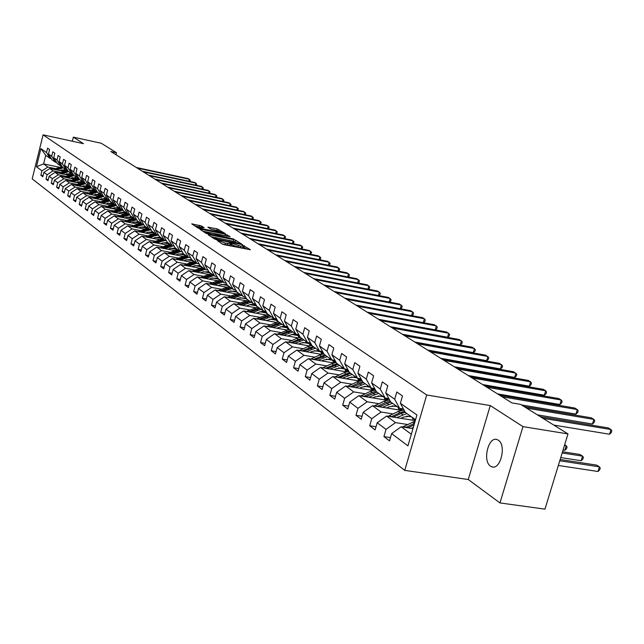 <?xml version="1.0" encoding="UTF-8"?>
<svg xmlns="http://www.w3.org/2000/svg" width="644" height="644" viewBox="0 0 644 644"><rect width="100%" height="100%" fill="white"/><g stroke="black" fill="none" stroke-linecap="round" stroke-linejoin="round"><path stroke-width="0.97" d="M216.964 240.099L222.261 244.052L224.241 244.704L250.46 249.735L242.885 245.275L242.241 245.267L243.44 246.161L240.47 246.121L229.972 242.699L229.312 242.691L230.488 243.577L225.36 243.118L216.964 240.099M490.519 466.135L491.944 466.836C500.597 470.217 506.635 444.94 498.295 440.166L496.959 439.53C488.329 436.294 482.332 461.128 490.519 466.135M201.435 225.923L191.759 223.887L197.933 227.992L199.833 228.62L225.311 233.595L217.044 228.845L207.907 227.163L210.644 228.966L221.93 232.307L219.467 232.251L203.319 228.99L198.014 227.091L204.156 227.726L201.435 225.923L201.081 227.268M83.495 143.668L73.352 137.14L101.253 143.25L116.483 152.741L110.808 151.501L511.908 402.903L520.529 404.36L567.992 433.919L522.968 426.626L490.269 405.575L426.706 394.989L43.076 134.854L83.495 143.668M208.994 234.658L208.141 234.73L214.541 238.956L216.489 239.6L242.474 244.615L235.752 240.268L233.828 239.64L208.994 234.658L208.849 235.197M206.136 233.41L199.898 229.288L200.751 229.224L225.336 234.174L230.077 236.654L219.185 234.633L218.252 234.609L220.168 235.881L233.917 239.109L206.136 233.41M426.706 394.989L404.754 470.394L32.2 178.863L43.076 134.854M43.084 175.707L40.862 175.249L42.826 176.746L43.921 172.342L47.101 174.733L46.006 179.169L48.01 180.698L49.113 176.247L52.365 178.686L51.254 183.162L53.299 184.723L54.418 180.231L57.735 182.727L56.608 187.243L58.701 188.837L59.836 184.305L63.225 186.849L62.082 191.413L64.215 193.039L65.366 188.459L68.828 191.059L67.668 195.671L69.85 197.338L71.017 192.701L74.551 195.365L73.384 200.026L75.614 201.725L76.789 197.04L80.403 199.761L79.22 204.47L81.498 206.201L82.69 201.475L86.385 204.253L85.177 209.01L87.512 210.789L88.719 206.008L92.503 208.849L91.279 213.655L93.662 215.474L94.885 210.636L98.749 213.542L97.518 218.405L99.949 220.264L101.197 215.378L105.149 218.348L103.893 223.267L106.389 225.167L107.645 220.224L111.694 223.267L110.422 228.242L112.974 230.182L114.246 225.191L118.391 228.298L117.095 233.329L119.712 235.318L121.008 230.262L125.242 233.45L123.938 238.538L126.61 240.574L127.923 235.463L132.27 238.723L130.941 243.867L133.678 245.952L135.015 240.792L139.458 244.132L138.106 249.333L140.915 251.466L142.268 246.241L146.824 249.663L145.455 254.927L148.329 257.117L149.706 251.828L154.375 255.338L152.99 260.667L155.937 262.913L157.329 257.56L162.119 261.158L160.71 266.544L163.729 268.846L165.146 263.436L170.056 267.123L168.623 272.581L171.723 274.94L173.164 269.458L178.203 273.241L176.746 278.763L179.926 281.187L181.391 275.64L186.559 279.52L185.086 285.115L188.346 287.602L189.835 281.983L195.14 285.968L193.635 291.627L196.992 294.187L198.505 288.496L203.955 292.585L202.425 298.325L205.871 300.949L207.408 295.185L213.003 299.388L211.449 305.2L214.983 307.896L216.553 302.052L222.309 306.383L220.723 312.268L224.362 315.037L225.955 309.12L231.872 313.564L230.262 319.529L233.997 322.378L235.615 316.381L241.701 320.954L240.067 326.999L243.915 329.929L245.557 323.852L251.82 328.553L250.154 334.679L254.114 337.698L255.789 331.539L262.237 336.377L260.538 342.592L264.612 345.699L266.326 339.452L272.959 344.435L271.229 350.738L275.423 353.934L277.17 347.599L284.004 352.735L282.241 359.127L286.564 362.419L288.343 355.995L295.395 361.292L293.592 367.772L298.051 371.169L299.863 364.649L307.132 370.115L305.296 376.692L309.893 380.193L311.744 373.576L319.239 379.211L317.371 385.885L322.113 389.499L323.996 382.786L331.741 388.606L329.833 395.376L334.727 399.111L336.651 392.293L344.645 398.298L342.697 405.181L347.76 409.037L349.716 402.114L357.975 408.32L355.987 415.3L361.22 419.284L363.224 412.257L371.757 418.672L369.728 425.773L375.138 429.886L377.183 422.754L386.014 429.387L383.937 436.592L389.531 440.858L391.633 433.605L407.95 445.865L416.926 414.994L400.383 403.281L402.5 395.971L396.793 391.987L394.7 399.248L399.626 408.36L390.658 401.945L385.748 392.912L387.817 385.724L382.303 381.868L380.25 389.016L385.144 398.008L376.466 391.802L371.604 382.89L373.625 375.814L368.296 372.087L366.291 379.123L371.137 387.994L362.749 381.989L357.927 373.198L359.899 366.227L354.747 362.628L352.783 369.551L357.589 378.302L349.467 372.498L344.685 363.82L346.625 356.961L341.634 353.476L339.71 360.294L344.476 368.923L336.611 363.305L331.869 354.739L333.769 347.985L328.931 344.604L327.055 351.326L331.773 359.843L324.157 354.401L319.456 345.949L321.316 339.291L316.631 336.015L314.787 342.64L319.464 351.044L312.082 345.764L307.43 337.424L309.249 330.863L304.709 327.691L302.897 334.212L307.542 342.519L300.378 337.4L295.765 329.156L297.552 322.692L293.149 319.617L291.37 326.049L295.966 334.244L289.019 329.277L284.447 321.139L286.202 314.771L281.927 311.785L280.188 318.12L284.745 326.218L277.999 321.396L273.467 313.362L275.189 307.075L271.035 304.177L269.329 310.432L273.845 318.426L267.3 313.749L262.808 305.811L264.499 299.613L260.466 296.795L258.791 302.962L263.267 310.859L256.9 306.311L252.448 298.47L254.106 292.36L250.194 289.623L248.544 295.709L252.987 303.509L246.797 299.09L242.386 291.346L244.02 285.308L240.212 282.652L238.594 288.657L242.989 296.361L236.976 292.062L232.605 284.415L234.207 278.458L230.504 275.874L228.91 281.798L233.273 289.414L227.429 285.236L223.09 277.669L224.659 271.8L221.061 269.281L219.499 275.125L223.822 282.66L218.131 278.586L213.832 271.116L215.378 265.312L211.876 262.865L210.338 268.637L214.621 276.083L209.083 272.122L204.824 264.732L206.346 259.009L202.932 256.626L201.419 262.317L205.669 269.683L200.276 265.827L196.05 258.518L197.547 252.867L194.23 250.548L192.741 256.167L196.951 263.444L191.703 259.693L187.509 252.464L188.982 246.885L185.746 244.623L184.281 250.178L188.459 257.375L183.339 253.712L179.185 246.563L180.634 241.057L177.486 238.852L176.045 244.342L180.183 251.458L175.192 247.892L171.079 240.816L172.503 235.374L169.428 233.225L168.012 238.65L172.117 245.686L167.247 242.208L163.165 235.213L164.574 229.836L161.572 227.743L160.179 233.096L164.244 240.059L159.503 236.67L155.454 229.755L156.838 224.434L153.916 222.397L152.539 227.686L156.573 234.577L151.944 231.268L147.927 224.426L149.295 219.169L146.438 217.173L145.085 222.405L149.086 229.224L144.57 225.996L140.585 219.218L141.93 214.025L139.144 212.085L137.808 217.253L141.777 223.999L137.373 220.844L133.421 214.146L134.741 209.01L132.028 207.11L130.708 212.222L134.644 218.896L130.338 215.821L126.425 209.187L127.729 204.108L125.073 202.256L123.777 207.312L127.681 213.913L123.471 210.91L119.591 204.341L120.871 199.326L118.279 197.515L116.999 202.514L120.871 209.05L116.765 206.112L112.909 199.616L114.181 194.649L111.645 192.878L110.382 197.821L114.221 204.293L110.205 201.419L106.389 194.987L107.637 190.085L105.157 188.354L103.917 193.24L107.725 199.648L103.797 196.839L100.005 190.471L101.245 185.617L98.822 183.926L97.59 188.756L101.374 195.108L97.534 192.363L93.774 186.052L94.99 181.254L92.623 179.596L91.408 184.377L95.159 190.664L91.4 187.976L87.673 181.729L88.872 176.979L86.562 175.361L85.362 180.095L89.081 186.317L85.41 183.693L81.708 177.502L82.891 172.801L80.629 171.224L79.445 175.909L83.132 182.067L79.542 179.499L75.871 173.373L77.039 168.72L74.825 167.166L73.657 171.803L77.32 177.905L73.802 175.393L70.156 169.324L71.315 164.719L69.141 163.206L67.998 167.786L71.621 173.832L68.184 171.376L64.569 165.363L65.704 160.807L63.579 159.318L62.452 163.858L66.05 169.847L62.677 167.44L59.095 161.483L60.214 156.967L58.137 155.518L57.018 160.01L60.592 165.943L57.284 163.584L53.734 157.683L54.845 153.216L52.8 151.791L51.697 156.242L55.239 162.119L52.003 159.809L48.477 153.964L49.572 149.537L47.576 148.144L46.489 152.556L50.007 158.376L45.724 155.317L43.591 163.906L47.857 167.038L55.376 168.615M40.862 175.249L41.949 170.861L36.45 166.732L40.926 148.611L46.489 152.556M48.477 153.964L51.697 156.242M53.734 157.683L57.018 160.01M59.095 161.483L62.452 163.858M64.569 165.363L67.998 167.786M70.156 169.324L73.657 171.803M75.871 173.373L79.445 175.909M81.708 177.502L85.362 180.095M87.673 181.729L91.408 184.377M93.774 186.052L97.59 188.756M100.005 190.471L103.917 193.24M106.389 194.987L110.382 197.821M112.909 199.616L116.999 202.514M119.591 204.341L123.777 207.312M126.425 209.187L130.708 212.222M133.421 214.146L137.808 217.253M140.585 219.218L145.085 222.405M147.927 224.426L152.539 227.686M155.454 229.755L160.179 233.096M163.165 235.213L168.012 238.65M171.079 240.816L176.045 244.342M179.185 246.563L184.281 250.178M187.509 252.464L192.741 256.167M196.05 258.518L201.419 262.317M204.824 264.732L210.338 268.637M213.832 271.116L219.499 275.125M223.09 277.669L228.91 281.798M232.605 284.415L238.594 288.657M242.386 291.346L248.544 295.709M252.448 298.47L258.791 302.962M262.808 305.811L269.329 310.432M273.467 313.362L280.188 318.12M284.447 321.139L291.37 326.049M295.765 329.156L302.897 334.212M307.43 337.424L314.787 342.64M319.456 345.949L327.055 351.326M331.869 354.739L339.71 360.294M344.685 363.82L352.783 369.551M357.927 373.198L366.291 379.123M371.604 382.89L380.25 389.016M385.748 392.912L394.7 399.248M60.657 172.455L53.066 170.869L49.846 168.503L63.442 171.352M66.654 173.711L70.792 174.58M56.575 162.409L55.239 162.119M49.846 168.503L43.921 172.342M53.066 170.869L47.101 174.733M66.05 176.376L58.387 174.782L55.102 172.367L68.9 175.249M72.144 177.647L76.419 178.541M61.953 166.233L60.592 165.943M55.102 172.367L49.113 176.247M58.387 174.782L52.365 178.686M71.556 180.384L63.82 178.774L60.464 176.303L74.463 179.217M77.747 181.664L82.166 182.582M67.443 170.145L66.05 169.847M60.464 176.303L54.418 180.231M63.82 178.774L57.735 182.727M77.175 184.466L69.367 182.848L65.938 180.328L80.154 183.282M83.462 185.77L88.043 186.712M73.046 174.13L71.621 173.832M65.938 180.328L59.836 184.305M69.367 182.848L63.225 186.849M82.915 188.644L75.026 187.018L71.524 184.442L85.958 187.42M89.307 189.956L94.048 190.938M78.769 178.211L77.32 177.905M71.524 184.442L65.366 188.459M75.026 187.018L68.828 191.059M88.783 192.902L80.814 191.268L77.24 188.644L91.891 191.654M95.28 194.238L100.182 195.245M84.622 182.373L83.132 182.067M77.24 188.644L71.017 192.701M80.814 191.268L74.551 195.365M94.773 197.265L86.731 195.615L83.076 192.934L97.952 195.977M101.382 198.61L106.461 199.648M90.603 186.631L89.081 186.317M83.076 192.934L76.789 197.04M86.731 195.615L80.403 199.761M100.899 201.717L92.776 200.059L89.041 197.314L104.159 200.397M107.62 203.085L112.893 204.156M96.713 190.986L95.159 190.664M89.041 197.314L82.69 201.475M92.776 200.059L86.385 204.253M107.162 206.265L98.959 204.607L95.135 201.797L110.494 204.921M114.004 207.658L119.47 208.761M102.96 195.43L101.374 195.108M95.135 201.797L88.719 206.008M98.959 204.607L92.503 208.849M113.569 210.926L105.278 209.252L101.374 206.378L116.975 209.542M120.525 212.327L126.2 213.47M109.351 199.978L107.725 199.648M101.374 206.378L94.885 210.636M105.278 209.252L98.749 213.542M120.122 215.684L111.742 214.001L107.749 211.063L123.608 214.259M127.198 217.108L133.099 218.292M115.888 204.631L114.221 204.293M107.749 211.063L101.197 215.378M111.742 214.001L105.149 218.348M126.82 220.562L118.359 218.863L114.27 215.861L130.394 219.097M134.032 222.003L140.167 223.227M122.577 209.397L120.871 209.05M114.27 215.861L107.645 220.224M118.359 218.863L111.694 223.267M133.678 225.545L125.129 223.838L120.943 220.763L137.341 224.04M141.02 227.002L147.404 228.274M129.42 214.267L127.681 213.913M120.943 220.763L114.246 225.191M125.129 223.838L118.391 228.298M140.698 230.649L132.052 228.934L127.77 225.786L144.457 229.103M148.184 232.13L154.834 233.442M136.431 219.258L134.644 218.896M127.77 225.786L121.008 230.262M132.052 228.934L125.242 233.45M147.887 235.873L139.152 234.15L134.765 230.93L151.743 234.279M155.51 237.378L162.377 238.731M143.612 224.362L141.777 223.999M134.765 230.93L127.923 235.463M139.152 234.15L132.27 238.723M155.252 241.226L146.421 239.496L141.93 236.195L159.205 239.584M163.021 242.748L169.879 244.092M150.962 229.594L149.086 229.224M141.93 236.195L135.015 240.792M146.421 239.496L139.458 244.132M162.795 246.708L153.868 244.97L149.263 241.589L166.844 245.026M170.724 248.254L177.567 249.59M158.496 234.955L156.573 234.577M149.263 241.589L142.268 246.241M153.868 244.97L146.824 249.663M170.531 252.327L161.499 250.58L156.782 247.111L174.685 250.588L177.833 249.775M178.613 253.897L185.44 255.217M166.224 240.454L164.244 240.059M156.782 247.111L149.706 251.828M161.499 250.58L154.375 255.338M178.452 258.091L169.324 256.328L164.486 252.778L182.719 256.296M186.704 259.677L193.514 260.989M174.138 246.08L172.117 245.686M164.486 252.778L157.329 257.56M169.324 256.328L162.119 261.158M186.583 264L177.35 262.229L172.383 258.582L190.962 262.148M195.003 265.61L201.789 266.906M182.26 251.86L180.183 251.458M172.383 258.582L165.146 263.436M177.35 262.229L170.056 267.123M194.915 270.053L185.577 268.282L180.489 264.539L199.423 268.154M203.52 271.688L210.282 272.976M190.592 257.785L188.459 257.375L180.586 260.16M180.489 264.539L173.164 269.458M185.577 268.282L178.203 273.241M203.472 276.276L194.021 274.489L188.797 270.649L208.109 274.312M212.262 277.934L218.992 279.206M199.149 263.871L196.951 263.444M188.797 270.649L181.391 275.64M194.021 274.489L186.559 279.52M212.254 282.66L202.691 280.865L197.33 276.92L217.028 280.631M221.238 284.342L227.928 285.598M207.923 270.11L205.669 269.683M197.33 276.92L189.835 281.983M202.691 280.865L195.14 285.968M221.27 289.212L211.594 287.409L206.088 283.36L226.181 287.119M230.455 290.919L237.113 292.159M216.939 276.518L214.621 276.083M206.088 283.36L198.505 288.496M211.594 287.409L203.955 292.585M230.536 295.942L220.747 294.131L215.088 289.969L235.599 293.785M239.93 297.681L246.708 298.929M226.205 283.11L223.822 282.66M215.088 289.969L207.408 295.185M220.747 294.131L213.003 299.388M240.051 302.857L230.141 301.038L224.329 296.763L245.275 300.627M249.663 304.62L256.521 305.876M235.728 289.872L233.273 289.414M224.329 296.763L216.553 302.052M230.141 301.038L222.309 306.383M249.832 309.965L239.801 308.146L233.828 303.751L255.225 307.663M259.677 311.76L266.487 313M245.517 296.836L242.989 296.361M233.828 303.751L225.955 309.12M239.801 308.146L231.872 313.564M259.894 317.283L249.743 315.447L243.593 310.931L265.465 314.892M269.981 319.102L276.727 320.318M255.579 303.984L252.987 303.509M243.593 310.931L235.615 316.381M249.743 315.447L241.701 320.954M270.247 324.801L259.967 322.958L253.639 318.313L276.002 322.33M280.591 326.653L287.256 327.844M265.94 311.35L263.267 310.859M253.639 318.313L245.557 323.852M259.967 322.958L251.82 328.553M280.897 332.546L270.488 330.694L263.976 325.912L286.854 329.986M291.507 334.421L298.1 335.588M276.606 318.925L273.845 318.426M263.976 325.912L255.789 331.539M270.488 330.694L262.237 336.377M291.869 340.515L281.315 338.663L274.618 333.729L298.043 337.867M302.752 342.423L309.257 343.566M287.586 326.725L284.745 326.218M274.618 333.729L266.326 339.452M281.315 338.663L272.959 344.435M303.163 348.718L292.481 346.866L285.574 341.787L309.563 345.981M314.344 350.666L320.752 351.777M298.905 334.767L295.966 334.244M285.574 341.787L277.17 347.599M292.481 346.866L284.004 352.735M314.811 357.178L303.984 355.319L296.86 350.086L321.453 354.345M326.299 359.159L332.594 360.238M310.569 343.051L307.542 342.519M296.86 350.086L288.343 355.995M303.984 355.319L295.395 361.292M326.814 365.905L315.842 364.037L308.5 358.636L333.721 362.958M338.631 367.909L344.435 368.899M322.596 351.592L319.464 351.044M308.5 358.636L299.863 364.649M315.842 364.037L307.132 370.115M339.195 374.897L328.07 373.029L320.495 367.458L346.383 371.846M351.358 376.941L357.018 377.891M335.001 360.399L331.773 359.843M320.495 367.458L311.744 373.576M328.07 373.029L319.239 379.211M351.97 384.178L340.692 382.311L332.876 376.563L359.473 381.015M364.504 386.263L369.994 387.173M347.816 369.495L344.476 368.923M332.876 376.563L323.996 382.786M340.692 382.311L331.741 388.606M365.164 393.766L353.733 391.89L345.659 385.957L372.997 390.473L371.797 388.099M378.092 395.883L383.389 396.752M361.043 378.881L357.589 378.302M345.659 385.957L336.651 392.293M353.733 391.89L344.645 398.298M378.793 403.667L367.201 401.792L358.861 395.658L386.996 400.246M392.14 405.825L397.227 406.646M374.711 388.582L371.137 387.994M358.861 395.658L349.716 402.114M367.201 401.792L357.975 408.32M392.88 413.899L381.119 412.023L372.498 405.688L401.478 410.349M406.67 416.096L411.532 416.869M388.847 398.612L385.144 398.008M372.498 405.688L363.224 412.257M381.119 412.023L371.757 418.672M407.451 424.476L395.513 422.609L386.601 416.048L415.291 420.596M403.466 408.98L399.626 408.36M386.601 416.048L377.183 422.754M395.513 422.609L386.014 429.387M411.331 434.233L401.188 426.771L412.965 428.614M415.541 419.743L405.334 412.442L400.383 403.281M401.188 426.771L391.633 433.605M490.269 405.575L468.26 479.514L499.961 502.932L522.968 426.626M499.961 502.932L544.961 509.146L567.992 433.919M73.352 137.14L72.329 141.237M468.26 479.514L404.754 470.394M115.976 154.745L116.483 152.741M61.285 169.855L65.285 170.7M59.063 167.158L43.591 163.906L36.45 166.732M51.311 158.657L50.007 158.376M40.926 148.611L45.724 155.317M47.857 167.038L41.949 170.861M390.473 437.59L383.937 436.592M376.04 426.747L369.728 425.773M362.081 416.266L355.987 415.3M348.581 406.114L342.697 405.181M335.524 396.302L329.833 395.376M322.877 386.786L317.371 385.885M310.625 377.577L305.296 376.692M298.752 368.642L293.592 367.772M287.24 359.98L282.241 359.127M276.075 351.568L271.229 350.738M265.239 343.405L260.538 342.592M254.718 335.484L250.154 334.679M244.495 327.78L240.067 326.999M234.561 320.293L230.262 319.529M224.901 313.016L220.723 312.268M215.515 305.932L211.449 305.2M206.378 299.049L202.425 298.325M197.483 292.336L193.635 291.627M188.821 285.807L185.086 285.115M180.384 279.448L176.746 278.763M172.173 273.241L168.623 272.581M164.164 267.204L160.71 266.544M156.355 261.303L152.99 260.667M148.74 255.555L145.455 254.927M141.31 249.944L138.106 249.333M134.057 244.47L130.941 243.867M126.981 239.125L123.938 238.538M120.074 233.909L117.095 233.329M113.32 228.813L110.422 228.242M106.727 223.83L103.893 223.267M100.287 218.96L97.518 218.405M93.984 214.194L91.279 213.655M87.826 209.542L85.177 209.01M81.804 204.993L79.22 204.47M75.912 200.534L73.384 200.026M70.14 196.179L67.668 195.671M64.505 191.912L62.082 191.413M58.974 187.734L56.608 187.243M53.565 183.645L51.254 183.162M48.268 179.636L46.006 179.169M222.051 243.907L224.957 244.639L225.36 243.118M230.455 243.722L230.085 245.09L224.957 244.639M243.4 246.314L243.038 247.674L240.059 247.642L230.27 244.39M246.918 249.212L243.223 246.974M235.463 241.83L211.039 236.646M215.901 238.948L239.89 243.794L232.79 241.17L217.825 238.167L214.79 238.119L215.772 239.423M202.771 231.188L224.941 235.648L225.336 234.174M226.487 236.098L224.941 235.648M208.777 232.532L206.249 232.484L211.635 234.416L218.34 235.591L214.516 233.692L208.777 232.532M218.356 230.826L211.119 229.184M200.582 227.163L194.705 225.867M411.347 428.357L413.303 427.447M402.581 426.988L415.147 421.104M558.332 465.475L597.978 471.497L599.419 466.852L596.674 465.113L560.159 459.502M407.861 427.817L414.036 424.927M414.495 423.35L405.664 427.471M559.773 460.774L599.419 466.852L600.24 468.043L599.669 469.895L597.978 471.497M553.848 425.104L609.538 434.233L610.987 429.548L542.908 418.294M609.538 434.233L611.22 432.671L611.8 430.804L610.987 429.548L608.21 427.906L540.252 416.644M400.858 418.31L403.426 417.111L410.486 416.129M396.648 417.642L406.879 413.545M388.155 416.298L398.137 411.46L404.046 410.067M412.192 417.344L413.327 420.291M393.283 417.111L401.011 413.52L405.237 412.257M415.444 420.081L415.098 419.421M560.755 457.57L581.146 460.718L582.554 456.137L579.906 454.455L562.534 451.742M404.762 411.379L399.9 412.724L391.166 416.773L389.419 415.501M413.971 418.616L414.816 420.524M562.164 452.965L582.554 456.137L583.392 457.329L582.828 459.156L581.146 460.718M386.593 407.95L389.121 406.783L396.092 405.833M401.123 408.602L402.323 410.204M382.439 407.282L392.518 403.273M374.212 405.962L383.985 401.268L389.556 399.916M397.879 407.113L398.99 409.946M379.195 406.758L390.803 402.049M401.268 410.317L400.278 408.465M563.073 449.995L564.844 450.269L566.221 445.761L564.667 444.779M390.256 401.204L385.684 402.492L377.151 406.436M399.594 408.336L400.423 410.18M564.458 445.487L566.221 445.761L567.074 446.944L566.519 448.747L564.844 450.269M537.386 414.857L592.464 424.002L593.881 419.397L526.559 408.111M592.464 424.002L594.138 422.48L594.71 420.645L593.881 419.397L591.192 417.795L523.991 406.517M521.455 404.931L575.929 414.1L577.314 409.56L502.183 396.809M575.929 414.1L577.596 412.611L578.151 410.8L577.314 409.56L574.706 408.014L499.704 395.255M372.796 397.936L375.283 396.793L382.158 395.875M386.803 398.274L388.227 400.029M368.698 397.268L378.624 393.347M360.721 395.963L370.3 391.415L375.541 390.103M384.025 397.203L385.112 399.94M365.559 396.752L376.965 392.156M387.261 400.19L386.086 398.161M376.233 391.367L371.942 392.599L363.578 396.43M385.482 398.064L386.497 400.166M359.441 388.235L361.888 387.116L368.674 386.231M372.908 388.284L374.575 390.192M355.391 387.567L365.18 383.727M347.655 386.287L357.042 381.876L361.984 380.604M370.606 387.616L371.677 390.256M352.357 387.06L363.57 382.576M373.673 390.328L372.329 388.187M362.661 381.844L358.636 383.019L350.449 386.746M346.512 378.841L348.911 377.754L355.617 376.893M359.433 378.632L361.348 380.66M342.511 378.173L352.155 374.422M335.001 376.917L344.202 372.635L348.871 371.411M357.605 378.31L358.66 380.878M339.573 377.682L350.602 373.303M360.503 380.789L358.982 378.535M349.62 372.602L337.722 377.376M358.523 378.463L359.875 380.91M497.498 393.87L559.902 404.504L561.262 400.029L486.953 387.261M559.902 404.504L561.56 403.055L562.107 401.268L561.262 400.029L558.734 398.531L484.554 385.764M482.638 384.557L544.357 395.199L545.693 390.787L472.197 378.012M544.357 395.199L546.015 393.782L546.555 392.019L545.693 390.787L543.246 389.33L469.879 376.563M468.228 375.524L529.288 386.175L530.6 381.828L457.9 369.052M529.288 386.175L530.938 384.79L531.461 383.051L530.6 381.828L528.217 380.411L455.646 367.644M454.262 366.774L514.661 377.416L515.949 373.126L444.03 360.358M514.661 377.416L516.303 376.056L516.818 374.349L513.638 371.757L441.848 358.99M440.705 358.273L500.46 368.907L501.724 364.681L430.57 351.922M500.46 368.907L502.095 367.587L502.602 365.897L499.478 363.353L428.453 350.594M427.544 350.022L486.671 360.648L487.902 356.478L417.513 343.735M486.671 360.648L488.297 359.352L488.796 357.686L485.729 355.19L415.452 342.447M414.76 342.012L473.268 352.622L474.483 348.509L404.826 335.79M473.268 352.622L474.886 351.358L475.377 349.708L472.366 347.253L402.83 334.534M402.339 334.228L460.243 344.822L461.434 340.765L392.51 328.07M460.243 344.822L461.853 343.582L462.328 341.956L459.373 339.541L390.562 326.846M390.272 326.661L447.572 337.239L448.739 333.23L380.532 320.559M447.572 337.239L449.174 336.023L449.641 334.421L446.743 332.038L378.64 319.376M378.535 319.303L435.247 329.857L436.399 325.904L368.891 313.258M435.247 329.857L436.841 328.665L437.3 327.08L434.45 324.745L367.048 312.115M355.778 305.047L422.488 317.645L424.38 318.772L425.29 319.947L424.839 321.501L423.285 322.652L424.38 318.772L357.565 306.166M411.605 315.592L412.683 311.825L346.544 299.259M411.685 315.6L413.158 314.538L413.601 312.992L410.84 310.73L344.806 298.164M400.254 308.718L401.293 305.063L335.814 292.529M400.391 308.742L401.776 307.743L402.21 306.222L399.497 303.992L334.123 291.474M389.193 302.02L390.2 298.478L325.373 285.984M389.379 302.06L390.691 301.134L391.117 299.629L388.445 297.431L323.723 284.954M378.406 295.499L379.388 292.054L315.198 279.609M378.656 295.548L379.88 294.686L380.306 293.205L377.674 291.04L313.588 278.602M367.893 289.14L368.843 285.799L305.28 273.394M368.191 289.196L369.342 288.407L369.761 286.934L367.177 284.809L303.718 272.412M357.645 282.949L358.563 279.689L295.62 267.341M357.992 283.014L359.07 282.273L359.481 280.824L356.937 278.731L294.091 266.383M347.647 276.904L348.533 273.74L286.194 261.432M348.034 276.976L349.048 276.3L349.451 274.867L346.947 272.798L284.704 260.498M337.883 271.003L338.744 267.928L277.001 255.668M338.325 271.092L339.267 270.464L339.662 269.047L337.198 267.01L275.552 254.758M333.978 369.745L336.345 368.682L342.962 367.845M346.738 369.567L348.541 371.443M330.026 369.076L339.541 365.398M322.741 367.837L331.765 363.675L336.168 362.5M344.814 368.988L346.045 371.789M327.184 368.593L338.028 364.319M347.744 371.548L346.021 369.189M337.078 363.643L325.397 368.288M345.635 369.125L347.156 371.66M321.831 360.922L324.157 359.883L330.694 359.07M333.479 360.141L336.12 362.5M317.927 360.254L327.313 356.655M310.851 359.046L319.698 354.997L323.86 353.862M332.401 359.956L333.801 362.934M315.174 359.787L325.848 355.609M335.371 362.596L333.439 360.133M324.922 354.949L313.443 359.489M333.125 360.077L334.816 362.693M310.054 352.365L312.34 351.35L318.796 350.561M322.845 354.007L320.97 351.31L323.441 353.113M306.198 351.704L315.447 348.171M299.323 350.513L308.001 346.569L311.921 345.482M320.342 351.197L321.887 354.224M303.525 351.238L314.031 347.156M323.368 353.918L321.469 351.576M313.129 346.52L301.843 350.948M298.623 344.065L300.877 343.067L307.252 342.31M308.605 342.705L311.253 344.274M294.807 343.405L303.936 339.943M288.126 342.23L296.643 338.398L300.354 337.351M308.637 342.713L310.319 345.772M292.223 342.946L302.559 338.953M311.72 345.506L309.901 343.316M301.69 338.333L290.597 342.664M309.426 343.059L311.221 345.587M287.522 336.015L293.414 334.115L296.321 334.357L299.098 335.564M283.754 335.347L292.762 331.95M277.266 334.196L289.253 329.438M297.447 334.711L299.082 337.577M281.251 334.904L291.426 331M300.032 336.78L298.679 335.307M290.581 330.396L279.665 334.622M298.22 335.057L299.943 337.408M276.751 328.19L283.062 326.307L288.174 327.764M273.024 327.522L281.911 324.198M266.713 326.395L278.498 321.759M286.588 326.943L288.166 329.631M270.593 327.088L280.615 323.264M288.319 328.029L287.779 327.522M279.794 322.676L269.055 326.814M287.329 327.273L288.979 329.478M266.278 320.583L272.315 318.748L277.186 319.955M262.599 319.923L271.374 316.655M256.457 318.82L268.057 314.288M276.026 319.392L277.556 321.911M260.232 319.496L270.11 315.753M269.313 315.182L258.743 319.231M276.751 319.722L277.564 320.623M256.103 313.193L261.891 311.406L266.544 312.412M252.464 312.533L261.126 309.329M246.483 311.454L257.898 307.027M265.771 312.05L267.244 314.417M250.162 312.123L259.894 308.452M259.121 307.896L248.721 311.857M246.209 306.013L251.184 304.314L256.215 305.103M242.603 305.353L251.16 302.205M236.791 304.29L248.029 299.967M255.789 304.918L257.206 307.132M240.373 304.942L249.969 301.352M249.212 300.812L238.972 304.692M236.581 299.025L238.642 298.14L246.193 298.019M233.015 298.365L241.468 295.274M227.364 297.327L238.417 293.092M247.014 299.243L247.449 300.048M230.85 297.971L240.309 294.445M239.576 293.922L229.481 297.713M227.211 292.223L229.248 291.354L236.453 291.144M223.693 291.571L232.033 288.528M218.179 290.549L229.071 286.411M237.58 292.497L237.942 293.157M221.584 291.177L230.906 287.723M230.19 287.216L220.256 290.935M218.099 285.606L220.095 284.753L226.978 284.463M214.613 284.954L222.856 281.967M209.244 283.948L219.966 279.899M228.387 285.928L228.692 286.459M212.56 284.567L221.753 281.178M221.061 280.687L211.264 284.326M209.219 279.158L211.192 278.321L217.769 277.967M205.766 278.514L213.913 275.576M200.542 277.524L211.095 273.563M219.443 279.528L219.676 279.939M203.77 278.136L212.842 274.811M212.166 274.328L202.514 277.894M200.566 272.879L202.514 272.058L208.809 271.647M197.153 272.235L205.203 269.345M192.065 271.269L202.458 267.389M195.213 271.865L204.156 268.596M203.504 268.129L193.989 271.631M192.137 266.761L194.061 265.948L200.091 265.497M188.764 266.117L196.718 263.275M183.798 265.167L194.045 261.367M186.873 265.755L195.696 262.551M195.06 262.092L185.681 265.529M183.918 260.796L185.818 259.999L191.598 259.516M175.748 259.226L185.834 255.499M178.734 259.806L187.452 256.65M186.824 256.207L177.575 259.58M175.909 254.984L177.784 254.195L183.323 253.68M172.608 254.348L180.731 251.563M167.891 253.43L174.677 250.597L175.635 251.289L169.678 253.776M170.805 253.994L179.41 250.902M178.799 250.468L175.635 251.289M168.092 249.309L169.944 248.536L175.385 248.029M164.824 248.673L173.276 245.911M160.227 247.779L170.024 244.197M163.069 248.334L171.562 245.292M170.966 244.865L161.966 248.117M160.469 243.778L162.296 243.013L167.682 242.514M157.233 243.142L161.725 241.275L166.072 240.421M152.773 242.273L162.409 238.747M155.526 242.812L163.906 239.818M163.326 239.407L154.447 242.595M153.031 238.377L154.834 237.628L160.163 237.137M149.819 237.741L154.27 235.905L158.561 235.068M145.447 236.887L154.971 233.434M148.152 237.419L156.436 234.48M155.872 234.07L147.106 237.209M145.761 233.104L147.54 232.363L152.821 231.888M142.59 232.476L146.985 230.657L151.107 229.836M138.315 231.631L147.709 228.242M140.964 232.154L149.239 229.248M148.587 228.862L139.933 231.953M138.669 227.952L140.424 227.227L145.649 226.76M135.522 227.324L139.869 225.537L143.829 224.732M131.352 226.495L140.617 223.17M133.936 227.01L142.453 224.136M141.479 223.782L132.938 226.809M131.738 222.921L133.477 222.204L138.645 221.753M128.623 222.301L136.721 219.741M124.55 221.488L133.694 218.219M127.069 221.987L132.084 219.934L135.868 219.145M134.532 218.815L126.095 221.794M124.96 218.002L126.683 217.302L131.795 216.859M121.877 217.39L129.782 214.871M117.908 216.593L126.924 213.373M120.364 217.084L125.314 215.064L129.436 214.283M127.85 213.953L119.414 216.891M118.343 213.204L120.042 212.512L125.105 212.077M115.292 212.584L122.996 210.113M111.404 211.804L120.307 208.648M113.811 212.287L118.697 210.298L122.658 209.525M121.531 209.179L112.877 212.101M111.871 208.503L118.568 207.4M108.852 207.891L116.379 205.452M105.053 207.127L113.835 204.019M107.403 207.601L112.233 205.645L116.033 204.881M115.397 204.534L111.734 205.291L106.493 207.416M105.544 203.915L112.177 202.828M102.549 203.303L109.899 200.904M98.838 202.546L107.516 199.495M101.14 203.013L109.569 200.34M109.359 199.994L105.423 200.743L100.247 202.836M99.353 199.423L105.914 198.352M96.391 198.819L103.571 196.46M92.76 198.078L101.325 195.068M95.006 198.529L103.241 195.905M103.04 195.559L99.248 196.299L94.137 198.352M93.3 195.027L99.796 193.981M90.361 194.424L97.381 192.105M86.811 193.699L95.465 190.729M89.009 194.15L97.051 191.558M96.858 191.22L93.203 191.944L88.156 193.973M87.375 190.729L93.807 189.698M84.461 190.125L91.327 187.847M80.991 189.417L89.83 186.47M83.14 189.851L91.005 187.307M90.804 186.977L82.303 189.682M81.571 186.518L87.946 185.504M78.689 185.923L85.402 183.677M75.292 185.222L80.798 183.017L84.348 182.316M77.393 185.657L85.08 183.146M84.887 182.824L76.58 185.488M75.895 182.397L82.207 181.399M73.038 181.801L79.671 179.587M69.713 181.117L75.147 178.952L78.801 178.259M71.774 181.544L79.293 179.072M79.099 178.75L70.977 181.375M328.36 265.256L329.189 262.253L268.033 250.049M328.843 265.352L329.72 264.773L330.114 263.372L327.683 261.359L266.616 249.164M319.054 259.637L319.867 256.723L259.282 244.567M319.585 259.741L320.398 259.21L320.784 257.825L318.394 255.845L257.906 243.698M309.973 254.155L310.754 251.313L250.741 239.214M310.545 254.267L311.68 252.416L309.313 250.46L249.389 238.361M301.094 248.801L301.859 246.032L242.402 233.981M301.706 248.922L302.777 247.119L300.45 245.195L241.081 233.152M292.424 243.569L293.165 240.864L234.247 228.878M293.068 243.698L294.083 241.951L291.788 240.051L232.959 228.065M283.948 238.457L284.664 235.825L226.286 223.887M284.632 238.594L285.582 236.903L283.32 235.028L225.03 223.098M275.656 233.458L276.357 230.89L218.509 219.008M276.381 233.603L277.274 231.961L275.036 230.109L217.278 218.236M267.55 228.572L268.226 226.068L210.902 214.235M268.307 228.725L269.144 227.131L266.946 225.303L209.694 213.486M259.621 223.79L260.281 221.343L203.464 209.574M260.409 223.951L261.19 222.405L259.025 220.602L202.28 208.841M251.86 219.113L252.504 216.73L196.187 205.017M252.681 219.282L253.414 217.785L251.273 215.998L195.035 204.293M244.269 214.541L244.897 212.214L189.07 200.558M245.123 214.718L245.799 213.261L243.69 211.498L187.943 199.849M236.831 210.065L237.443 207.787L182.107 196.187M237.717 210.25L238.352 208.825L236.268 207.086L181.004 195.502M229.554 205.686L230.149 203.456L175.289 191.92M230.472 205.871L231.051 204.494L228.998 202.771L174.21 191.244M222.43 201.395L223.009 199.221L168.615 187.734M223.371 201.588L223.911 200.244L221.874 198.545L167.561 187.074M215.45 197.193L216.014 195.068L162.079 183.637M216.416 197.394L216.907 196.082L214.903 194.407L161.048 182.993M208.608 193.071L209.155 190.994L155.679 179.628M209.598 193.281L210.057 192.009L208.068 190.35L154.665 178.992M70.333 178.364L76.588 177.382M67.499 177.768L74.068 175.587M64.247 177.092L72.748 174.073M66.26 177.511L73.617 175.088M73.424 174.774L65.479 177.35M201.902 189.038L202.441 187.01L149.408 175.699M202.924 189.256L203.335 188.016L201.379 186.374L148.418 175.079M64.891 174.411L71.082 173.445M62.082 173.824L68.586 171.666M58.894 173.156L67.588 170.386M60.866 173.566L68.063 171.183M67.878 170.869L60.101 173.413M195.333 185.086L195.857 183.097L143.266 171.851M196.38 185.311L196.75 184.103L194.81 182.477L142.292 171.24M59.554 170.539L65.688 169.589M67.016 170.056L67.548 170.322M56.769 169.952L63.217 167.826M53.653 169.3L62.154 166.579M55.585 169.702L62.629 167.36M62.444 167.046L54.837 169.549M188.893 181.214L189.4 179.265L137.244 168.076M189.956 181.439L190.294 180.264L188.378 178.662L136.295 167.48M218.888 241.822L219.089 241.049M227.058 245.058L227.469 243.537M230.93 244.656L231.341 243.15M231.703 245.163L232.106 243.649M237.974 247.224L238.377 245.71M240.059 247.642L240.47 246.121M243.851 247.232L244.253 245.726M218.123 241.323L218.332 240.55M233.434 241.13L233.828 239.64M235.358 241.758L235.752 240.268M214.919 239.141L215.104 238.425M200.606 229.755L200.751 229.224M226.865 236.179L227.235 234.802M218.155 235.438L218.356 234.706M220.015 236.437L220.168 235.881M208.696 227.702L208.833 227.187M216.658 230.302L217.044 228.845M218.541 230.874L218.912 229.457M192.564 224.45L192.701 223.919M199.173 226.769L199.56 225.303M412.772 421.997L414.519 423.253M403.933 426.127L405.728 427.439M401.011 413.52L402.774 414.8M398.137 411.46L399.9 412.724M386.762 403.273L388.477 404.496M383.985 401.268L385.684 402.492M375.396 405.237L376.998 406.412M372.981 393.347L374.639 394.539M370.3 391.415L371.942 392.599M361.815 395.295L363.305 396.382M359.642 383.744L361.244 384.895M357.042 381.876L358.636 383.019M348.678 385.676L350.046 386.682M346.722 374.446L348.275 375.565M344.202 372.635L345.748 373.745M335.951 376.362L337.214 377.287M334.204 365.43L335.709 366.517M331.765 363.675L333.254 364.754M323.626 367.338L324.785 368.183M322.064 356.696L323.529 357.75M319.698 354.997L321.147 356.035M311.664 358.587L312.734 359.368M310.295 348.227L311.712 349.241M308.001 346.569L309.41 347.583M300.072 350.094L301.046 350.811M298.872 340L300.249 340.99M296.643 338.398L298.011 339.38M288.818 341.859L289.703 342.511M287.788 332.022L289.124 332.98M285.622 330.461L286.95 331.418M277.894 333.866L278.699 334.453M277.017 324.27L278.313 325.204M274.916 322.757L276.204 323.682M267.284 326.097L268.009 326.629M266.56 316.735L267.815 317.645M264.515 315.27L265.763 316.164M256.98 318.555L257.632 319.03M256.384 309.418L257.608 310.295M254.404 307.985L255.62 308.862M246.958 311.213L247.538 311.64M246.499 302.302L247.69 303.155M244.567 300.909L245.75 301.762M237.209 304.081L237.733 304.459M236.879 295.371L238.038 296.208M235.004 294.018L236.155 294.847M227.734 297.142L228.185 297.48M227.517 288.633L228.644 289.446M225.69 287.321L226.809 288.126M218.405 282.072L219.507 282.869M216.626 280.792L217.712 281.581M209.533 275.688L210.604 276.453M207.795 274.441L208.857 275.205M200.888 269.466L201.926 270.214M199.197 268.25L200.236 268.991M192.459 263.404L193.482 264.129M190.817 262.213L191.823 262.937M184.248 257.487L185.239 258.204M182.646 256.328L183.629 257.037M176.247 251.724L177.205 252.416M168.43 246.105L169.372 246.781M166.901 245.002L167.843 245.67M160.807 240.614L161.725 241.275M159.318 239.536L160.227 240.196M153.369 235.261L154.27 235.905M151.912 234.207L152.805 234.851M146.108 230.029L146.985 230.657M144.683 229.006L145.552 229.634M139.015 224.925L139.869 225.537M137.623 223.927L138.476 224.539M132.084 219.934L132.922 220.538M130.724 218.96L131.561 219.556M125.314 215.064L126.135 215.651M123.986 214.106L124.799 214.694M118.697 210.298L119.494 210.878M117.401 209.364L118.198 209.936M112.233 205.645L113.006 206.201M110.961 204.728L111.734 205.291M105.906 201.089L106.663 201.636M104.666 200.195L105.423 200.743M99.715 196.637L100.464 197.169M98.5 195.76L99.248 196.299M93.662 192.274L94.394 192.806M92.47 191.421L93.203 191.944M87.737 188.016L88.453 188.523M86.578 187.179L87.286 187.686M81.941 183.838L82.641 184.345M80.798 183.017L81.498 183.524M76.258 179.748L76.95 180.248M75.147 178.952L75.831 179.443M70.703 175.748L71.371 176.231M69.608 174.967L70.276 175.442M65.253 171.827L65.913 172.302M64.191 171.062L64.843 171.529M59.924 167.987L60.568 168.454M58.878 167.239L59.514 167.698M493.167 467.021L491.944 466.836M239.769 244.245L239.882 243.826M214.557 238.964L214.79 238.119M218.05 235.374L218.252 234.609M206.024 233.329L206.249 232.484M218.211 236.074L218.324 235.632M197.797 227.904L198.014 227.091M221.737 233.039L221.898 232.412M334.421 360.777L333.85 360.366M322.483 352.252L321.92 351.849M310.899 343.985L310.336 343.582"/></g></svg>
